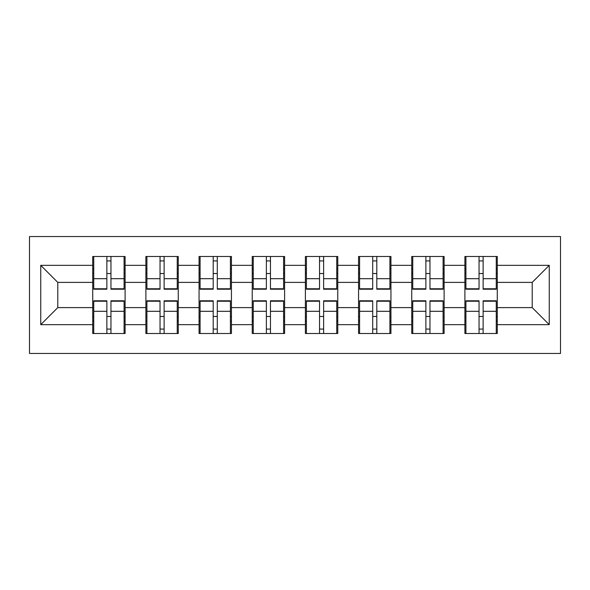 <?xml version="1.0" encoding="UTF-8"?>
<svg xmlns="http://www.w3.org/2000/svg" width="590" height="590" viewBox="0 0 590 590"><rect width="100%" height="100%" fill="white"/><g stroke="black" fill="none" stroke-linecap="round" stroke-linejoin="round"><path stroke-width="0.89" d="M29.5 353.454L560.5 353.454L560.5 236.546L29.5 236.546L29.5 353.454M497.274 316.646L496.256 316.646M465.923 316.646L464.898 316.646M464.898 273.354L465.923 273.354M496.256 273.354L497.274 273.354M497.274 268.929L496.256 268.929M465.923 268.929L464.898 268.929M464.898 321.071L465.923 321.071M496.256 321.071L497.274 321.071M444.108 316.646L443.09 316.646M412.757 316.646L411.731 316.646M411.731 273.354L412.757 273.354M443.09 273.354L444.108 273.354M444.108 268.929L443.09 268.929M412.757 268.929L411.731 268.929M411.731 321.071L412.757 321.071M443.09 321.071L444.108 321.071M390.941 316.646L389.916 316.646M359.583 316.646L358.565 316.646M358.565 273.354L359.583 273.354M389.916 273.354L390.941 273.354M390.941 268.929L389.916 268.929M359.583 268.929L358.565 268.929M358.565 321.071L359.583 321.071M389.916 321.071L390.941 321.071M337.775 316.646L336.75 316.646M306.417 316.646L305.391 316.646M305.391 273.354L306.417 273.354M336.75 273.354L337.775 273.354M337.775 268.929L336.75 268.929M306.417 268.929L305.391 268.929M305.391 321.071L306.417 321.071M336.75 321.071L337.775 321.071M284.609 316.646L283.584 316.646M253.25 316.646L252.225 316.646M252.225 273.354L253.25 273.354M283.584 273.354L284.609 273.354M284.609 268.929L283.584 268.929M253.25 268.929L252.225 268.929M252.225 321.071L253.25 321.071M283.584 321.071L284.609 321.071M231.435 316.646L230.417 316.646M200.084 316.646L199.059 316.646M199.059 273.354L200.084 273.354M230.417 273.354L231.435 273.354M231.435 268.929L230.417 268.929M200.084 268.929L199.059 268.929M199.059 321.071L200.084 321.071M230.417 321.071L231.435 321.071M178.269 316.646L177.243 316.646M146.91 316.646L145.892 316.646M145.892 273.354L146.91 273.354M177.243 273.354L178.269 273.354M178.269 268.929L177.243 268.929M146.91 268.929L145.892 268.929M145.892 321.071L146.91 321.071M177.243 321.071L178.269 321.071M532.21 307.611L532.21 282.389L497.274 282.389L497.274 307.611L532.21 307.611L549.253 324.655L549.253 265.345L497.274 265.345L497.274 256.488L464.898 256.488L464.898 282.389L444.108 282.389L444.108 307.611L464.898 307.611L464.898 282.389M549.253 324.655L497.274 324.655L497.274 333.512L464.898 333.512L464.898 324.655L444.108 324.655L444.108 333.512L411.731 333.512L411.731 324.655L390.941 324.655L390.941 333.512L358.565 333.512L358.565 324.655L337.775 324.655L337.775 333.512L305.391 333.512L305.391 324.655L284.609 324.655L284.609 333.512L252.225 333.512L252.225 324.655L231.435 324.655L231.435 333.512L199.059 333.512L199.059 324.655L178.269 324.655L178.269 333.512L145.892 333.512L145.892 324.655L125.102 324.655L125.102 333.512L92.726 333.512L92.726 324.655L40.747 324.655L40.747 265.345L92.726 265.345L92.726 282.389L57.791 282.389L57.791 307.611L92.726 307.611L92.726 282.389M464.898 265.345L444.108 265.345L444.108 256.488L411.731 256.488L411.731 265.345L390.941 265.345L390.941 256.488L358.565 256.488L358.565 265.345L337.775 265.345L337.775 256.488L305.391 256.488L305.391 265.345L284.609 265.345L284.609 256.488L252.225 256.488L252.225 265.345L231.435 265.345L231.435 256.488L199.059 256.488L199.059 265.345L178.269 265.345L178.269 256.488L145.892 256.488L145.892 265.345L125.102 265.345L125.102 256.488L92.726 256.488L92.726 265.345M464.898 307.611L464.898 324.655M444.108 307.611L444.108 324.655M444.108 265.345L444.108 282.389M390.941 307.611L411.731 307.611L411.731 282.389L390.941 282.389L390.941 324.655M411.731 307.611L411.731 324.655M411.731 265.345L411.731 282.389M390.941 265.345L390.941 282.389M337.775 307.611L358.565 307.611L358.565 282.389L337.775 282.389L337.775 324.655M358.565 307.611L358.565 324.655M358.565 265.345L358.565 282.389M337.775 265.345L337.775 282.389M284.609 307.611L305.391 307.611L305.391 282.389L284.609 282.389L284.609 324.655M305.391 307.611L305.391 324.655M305.391 265.345L305.391 282.389M284.609 265.345L284.609 282.389M231.435 307.611L252.225 307.611L252.225 282.389L231.435 282.389L231.435 324.655M252.225 307.611L252.225 324.655M252.225 265.345L252.225 282.389M231.435 265.345L231.435 282.389M178.269 307.611L199.059 307.611L199.059 282.389L178.269 282.389L178.269 324.655M199.059 307.611L199.059 324.655M199.059 265.345L199.059 282.389M178.269 265.345L178.269 282.389M125.102 307.611L145.892 307.611L145.892 282.389L125.102 282.389L125.102 324.655M145.892 307.611L145.892 324.655M145.892 265.345L145.892 282.389M125.102 265.345L125.102 282.389M125.102 316.646L124.077 316.646M93.744 316.646L92.726 316.646M92.726 273.354L93.744 273.354M124.077 273.354L125.102 273.354M125.102 268.929L124.077 268.929M93.744 268.929L92.726 268.929M92.726 321.071L93.744 321.071M124.077 321.071L125.102 321.071M92.726 307.611L92.726 324.655M57.791 307.611L40.747 324.655M40.747 265.345L57.791 282.389M497.274 307.611L497.274 324.655M497.274 265.345L497.274 282.389M549.253 265.345L532.21 282.389M124.077 256.488L124.077 289.203L110.957 289.203L110.957 256.488M106.864 256.488L106.864 289.203L93.744 289.203L93.744 256.488M106.864 260.92L110.957 260.92M110.957 273.531L106.864 273.531M93.744 333.512L93.744 300.797L106.864 300.797L106.864 333.512M110.957 333.512L110.957 300.797L124.077 300.797L124.077 333.512M110.957 329.08L106.864 329.08M106.864 316.469L110.957 316.469M177.243 256.488L177.243 289.203L164.123 289.203L164.123 256.488M160.038 256.488L160.038 289.203L146.91 289.203L146.91 256.488M160.038 260.92L164.123 260.92M164.123 273.531L160.038 273.531M230.417 256.488L230.417 289.203L217.29 289.203L217.29 256.488M213.204 256.488L213.204 289.203L200.084 289.203L200.084 256.488M213.204 260.92L217.29 260.92M217.29 273.531L213.204 273.531M283.584 256.488L283.584 289.203L270.463 289.203L270.463 256.488M266.37 256.488L266.37 289.203L253.25 289.203L253.25 256.488M266.37 260.92L270.463 260.92M270.463 273.531L266.37 273.531M336.75 256.488L336.75 289.203L323.63 289.203L323.63 256.488M319.537 256.488L319.537 289.203L306.417 289.203L306.417 256.488M319.537 260.92L323.63 260.92M323.63 273.531L319.537 273.531M389.916 256.488L389.916 289.203L376.796 289.203L376.796 256.488M372.71 256.488L372.71 289.203L359.583 289.203L359.583 256.488M372.71 260.92L376.796 260.92M376.796 273.531L372.71 273.531M146.91 333.512L146.91 300.797L160.038 300.797L160.038 333.512M164.123 333.512L164.123 300.797L177.243 300.797L177.243 333.512M164.123 329.08L160.038 329.08M160.038 316.469L164.123 316.469M200.084 333.512L200.084 300.797L213.204 300.797L213.204 333.512M217.29 333.512L217.29 300.797L230.417 300.797L230.417 333.512M217.29 329.08L213.204 329.08M213.204 316.469L217.29 316.469M253.25 333.512L253.25 300.797L266.37 300.797L266.37 333.512M270.463 333.512L270.463 300.797L283.584 300.797L283.584 333.512M270.463 329.08L266.37 329.08M266.37 316.469L270.463 316.469M306.417 333.512L306.417 300.797L319.537 300.797L319.537 333.512M323.63 333.512L323.63 300.797L336.75 300.797L336.75 333.512M323.63 329.08L319.537 329.08M319.537 316.469L323.63 316.469M359.583 333.512L359.583 300.797L372.71 300.797L372.71 333.512M376.796 333.512L376.796 300.797L389.916 300.797L389.916 333.512M376.796 329.08L372.71 329.08M372.71 316.469L376.796 316.469M443.09 256.488L443.09 289.203L429.963 289.203L429.963 256.488M425.877 256.488L425.877 289.203L412.757 289.203L412.757 256.488M425.877 260.92L429.963 260.92M429.963 273.531L425.877 273.531M412.757 333.512L412.757 300.797L425.877 300.797L425.877 333.512M429.963 333.512L429.963 300.797L443.09 300.797L443.09 333.512M429.963 329.08L425.877 329.08M425.877 316.469L429.963 316.469M496.256 256.488L496.256 289.203L483.136 289.203L483.136 256.488M479.043 256.488L479.043 289.203L465.923 289.203L465.923 256.488M479.043 260.92L483.136 260.92M483.136 273.531L479.043 273.531M465.923 333.512L465.923 300.797L479.043 300.797L479.043 333.512M483.136 333.512L483.136 300.797L496.256 300.797L496.256 333.512M483.136 329.08L479.043 329.08M479.043 316.469L483.136 316.469M106.864 278.694L93.744 278.694M106.864 288.768L93.744 288.768M124.077 278.694L110.957 278.694M124.077 288.768L110.957 288.768M110.957 311.306L124.077 311.306M110.957 301.232L124.077 301.232M93.744 311.306L106.864 311.306M93.744 301.232L106.864 301.232M160.038 278.694L146.91 278.694M160.038 288.768L146.91 288.768M177.243 278.694L164.123 278.694M177.243 288.768L164.123 288.768M213.204 278.694L200.084 278.694M213.204 288.768L200.084 288.768M230.417 278.694L217.29 278.694M230.417 288.768L217.29 288.768M266.37 278.694L253.25 278.694M266.37 288.768L253.25 288.768M283.584 278.694L270.463 278.694M283.584 288.768L270.463 288.768M319.537 278.694L306.417 278.694M319.537 288.768L306.417 288.768M336.75 278.694L323.63 278.694M336.75 288.768L323.63 288.768M372.71 278.694L359.583 278.694M372.71 288.768L359.583 288.768M389.916 278.694L376.796 278.694M389.916 288.768L376.796 288.768M164.123 311.306L177.243 311.306M164.123 301.232L177.243 301.232M146.91 311.306L160.038 311.306M146.91 301.232L160.038 301.232M217.29 311.306L230.417 311.306M217.29 301.232L230.417 301.232M200.084 311.306L213.204 311.306M200.084 301.232L213.204 301.232M270.463 311.306L283.584 311.306M270.463 301.232L283.584 301.232M253.25 311.306L266.37 311.306M253.25 301.232L266.37 301.232M323.63 311.306L336.75 311.306M323.63 301.232L336.75 301.232M306.417 311.306L319.537 311.306M306.417 301.232L319.537 301.232M376.796 311.306L389.916 311.306M376.796 301.232L389.916 301.232M359.583 311.306L372.71 311.306M359.583 301.232L372.71 301.232M425.877 278.694L412.757 278.694M425.877 288.768L412.757 288.768M443.09 278.694L429.963 278.694M443.09 288.768L429.963 288.768M429.963 311.306L443.09 311.306M429.963 301.232L443.09 301.232M412.757 311.306L425.877 311.306M412.757 301.232L425.877 301.232M479.043 278.694L465.923 278.694M479.043 288.768L465.923 288.768M496.256 278.694L483.136 278.694M496.256 288.768L483.136 288.768M483.136 311.306L496.256 311.306M483.136 301.232L496.256 301.232M465.923 311.306L479.043 311.306M465.923 301.232L479.043 301.232"/></g></svg>
